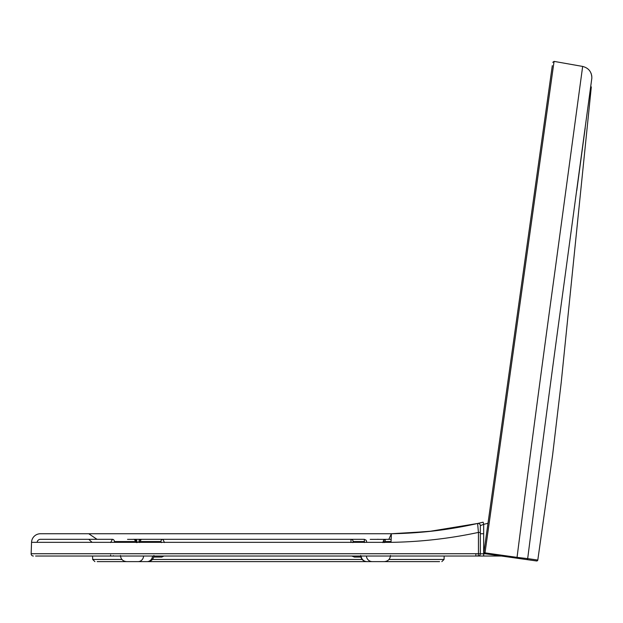 <?xml version="1.0" encoding="UTF-8"?>
<svg xmlns="http://www.w3.org/2000/svg" width="623" height="623" viewBox="0 0 623 623"><rect width="100%" height="100%" fill="white"/><g stroke="black" fill="none" stroke-linecap="round" stroke-linejoin="round"><path stroke-width="0.93" d="M391.034 539.323L385.45 539.362L391.034 539.316M35.573 556.035L478.098 556.035L478.433 553.73L31.15 553.73L31.547 542.345L37.131 542.345A3.341 3.341 0 0 1 40.464 539.316L112.405 539.316L110.653 542.54M139.645 542.54L141.195 539.316L364.323 539.316L364.408 542.54M138.47 542.345L139.342 540.141L141.195 539.316L364.323 539.316L366.129 540.172L366.854 542.345L382.943 542.345L383.581 540.305L385.45 539.362L384.64 542.594M92.087 542.345L88.754 539.316L92.087 542.345L88.754 539.316L40.464 539.316L112.405 539.316A2.227 1.986 -90 0 1 114.391 541.543L136.351 541.543L136.858 542.617M477.677 523.46L477.607 523.476C449.401 529.846 420.657 533.265 391.392 533.74L40.464 533.74L391.392 533.74L391.026 542.345C420.634 541.878 449.767 538.568 478.433 532.408L478.433 553.73L480.325 553.808L480.325 525.648L483.674 524.348L483.152 522.183L477.607 523.476L478.433 532.408L480.325 532.486M432.783 531.069L398.961 533.561M92.57 556.035L92.687 559.462L121.906 559.462M152.456 559.462L362.134 559.462M389.001 559.462L444.051 559.462L444.176 556.035L475.871 556.035L399.639 556.035M360.881 557.071L354.409 557.071L351.831 556.035M163.88 556.035L161.785 557.071L153.71 557.071M485.59 553.808L480.325 553.808A2.227 2.227 0 0 1 478.098 556.035L501.453 556.035M110.653 554.961A1.114 0.623 -90 0 1 110.03 556.035L112.981 556.035A1.114 0.607 -90 0 0 113.441 555.661M364.673 556.035L397.84 556.035M40.464 533.74A8.917 8.917 0 0 0 31.547 542.345L391.026 542.345M439.558 561.611L97.188 561.611M33.377 556.035A2.227 2.227 0 0 1 31.15 553.73M480.325 525.648A2.227 2.227 0 0 0 477.607 523.476L428.935 531.489L391.384 533.74L388.83 539.347L391.384 533.74M441.824 561.611L444.051 559.462L441.824 561.611L444.051 559.462L438.475 559.462M98.263 559.462L92.687 559.462L94.914 561.611L92.687 559.462M97.009 539.316L88.754 533.74L97.024 539.316L88.754 533.74L358.505 533.74M161.435 542.617L160.929 541.543L139.209 541.543M383.013 542.672L383.301 541.589L391.018 541.512M364.4 541.543L353.14 541.543L352.828 542.617M366.394 556.035A6.129 5.918 -90 0 0 372.289 561.611L366.791 561.611C363.069 561.245 361.029 559.205 360.662 555.482M361.099 556.035A6.129 5.918 90 0 0 366.994 561.611L378.839 561.611M152.565 556.035A6.129 5.467 90 0 1 147.121 561.611L126.57 561.611C122.848 561.245 120.807 559.205 120.441 555.482M160.929 541.543A2.227 1.986 -90 0 1 162.915 539.316L164.48 542.54M350.975 542.54L350.99 539.316A2.227 2.157 90 0 1 353.14 541.543M136.188 542.54L134.366 539.316C136.39 539.713 137.301 540.803 137.107 542.586M354.37 556.035L354.409 557.071M383.301 541.589A2.227 2.157 -90.1 0 1 385.45 539.362L387.078 539.354M136.351 541.543A2.227 1.986 -90 0 0 134.778 539.362M161.645 556.035A2.227 1.075 -90 0 1 161.785 557.071M141.195 539.316L133.127 539.316M377.211 539.316L378.519 539.316M552.772 62.331L554.073 61.389L552.772 62.331L554.073 61.389L582.653 66.427C588.642 67.993 591.71 71.871 591.85 78.054L564.711 278.816C552.056 370.942 539.713 464.213 527.681 558.621L517.043 557.367C529.449 460.163 542.142 364.284 555.14 269.72L582.653 66.427L554.073 61.389L484.998 552.866L517.043 557.367L516.888 558.208L526.435 559.547L484.842 553.699L484.998 552.866L483.892 552.445L552.305 65.641M537.797 560.046A1.114 1.114 98 0 1 536.543 560.965L526.435 559.547A1.114 1.106 98 0 0 527.681 558.621L537.797 560.046L552.609 455.016L561.206 382.631L591.313 86.893M546.426 107.483L483.892 552.445A1.114 1.114 0 0 0 484.842 553.699A1.114 1.114 0 0 1 483.892 552.445A1.114 1.114 0 0 0 484.842 553.699M489.226 514.481L488.323 520.906M576.766 190.513L585.207 127.871M582.653 66.427L581.929 71.964M483.674 556.035L483.674 524.348L487.988 523.289M480.325 533.74L483.674 533.74M475.871 553.808L475.871 556.035M143.609 556.035A6.129 5.467 90 0 1 138.166 561.611M390.465 555.482C390.099 559.205 388.059 561.245 384.336 561.611M153.92 555.482C153.554 559.205 151.514 561.245 147.791 561.611M140.712 539.362L127.536 539.362M370.218 539.362L384.975 539.362M591.149 73.475L591.811 76.286M591.764 75.913L591.11 73.374"/></g></svg>
